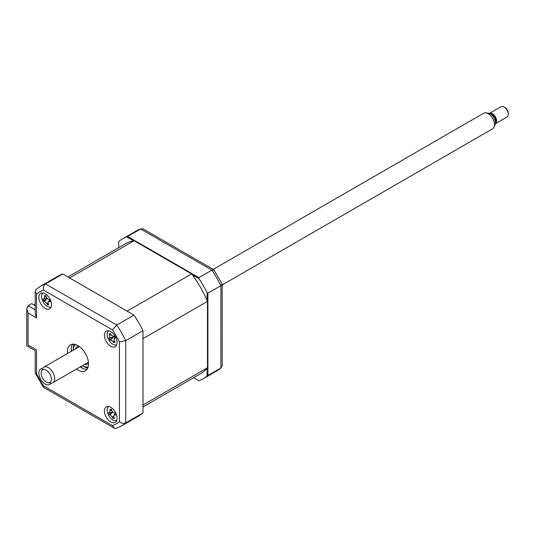 <?xml version="1.0" encoding="UTF-8"?>
<svg xmlns="http://www.w3.org/2000/svg" width="535" height="535" viewBox="0 0 535 535"><rect width="100%" height="100%" fill="white"/><g stroke="black" fill="none" stroke-linecap="round" stroke-linejoin="round"><path stroke-width="0.8" d="M207.052 300.402L207.052 292.605L207.894 293.207L207.894 375.47L207.052 376.072L207.052 368.274M199 380.719L193.724 377.677L199 380.719A80.738 46.612 -120 0 0 203.226 378.747A80.738 46.612 -120 0 0 207.052 376.072M207.894 375.47L220.901 367.96L222.212 365.753L222.152 283.985L213.819 269.714L143.233 228.96L140.665 228.993A80.738 46.612 -120 0 0 135.917 231.153L122.488 238.904A80.738 46.612 -120 0 0 118.67 241.579L118.67 247.672M133.469 240.83L126.715 236.931L140.665 228.993L211.907 270.121L198.9 277.632L199 278.668L192.246 274.763M127.664 236.503L198.9 277.632M126.715 236.931A80.738 46.612 -120 0 0 122.488 238.904M207.894 293.207L220.901 285.703L222.152 283.985M203.226 378.747L216.655 370.996A80.738 46.612 -120 0 0 220.901 367.96L220.901 285.703A80.738 46.612 -120 0 0 211.907 270.121L214.02 269.901M207.052 292.605A80.738 46.612 -120 0 0 199 278.668M110.738 421.928A8.968 5.176 -120 0 0 115.226 422.376A8.968 5.176 -120 0 0 116.597 415.187A8.968 5.176 -120 0 0 110.738 407.282A8.968 5.176 -120 0 0 106.251 406.834A8.968 5.176 -120 0 0 104.88 414.023A8.968 5.176 -120 0 0 110.738 421.928M110.738 346.239A8.968 5.176 -120 0 0 115.226 346.687A8.968 5.176 -120 0 0 116.597 339.498A8.968 5.176 -120 0 0 110.738 331.593A8.968 5.176 -120 0 0 106.251 331.145A8.968 5.176 -120 0 0 104.88 338.334A8.968 5.176 -120 0 0 110.738 346.239M45.187 308.401A8.968 5.176 -120 0 0 49.675 308.842A8.968 5.176 -120 0 0 51.052 301.653A8.968 5.176 -120 0 0 45.187 293.748A8.968 5.176 -120 0 0 40.707 293.307A8.968 5.176 -120 0 0 39.329 300.496A8.968 5.176 -120 0 0 45.187 308.401M42.579 368.582A8.968 5.176 -120 0 0 40.707 368.989A8.968 5.176 -120 0 0 39.329 376.179A8.968 5.176 -120 0 0 45.187 384.083A8.968 5.176 -120 0 0 49.675 384.531A8.968 5.176 -120 0 0 50.972 383.113M76.472 369.063A14.953 8.634 -120 0 0 77.963 370.046A14.953 8.634 -120 0 0 85.439 370.788A14.953 8.634 -120 0 0 87.733 358.804A14.953 8.634 -120 0 0 77.963 345.63A14.953 8.634 -120 0 0 70.486 344.888A14.953 8.634 -120 0 0 67.497 353.521M80.277 366.863A14.953 8.634 -120 0 0 81.768 367.853A14.953 8.634 -120 0 0 87.098 369.264M72.64 344.219A14.953 8.634 -120 0 0 71.302 351.328M113.607 417.594A8.968 5.176 -120 0 0 114.303 418.216M142.985 412.946L125.752 422.897A80.738 46.612 60 0 1 121.505 425.927L138.739 415.983A80.738 46.612 60 0 0 142.985 412.946L142.985 330.683A80.738 46.612 60 0 0 133.991 315.108L62.749 273.98A80.738 46.612 60 0 0 58.001 276.14L40.767 286.085L36.066 289.442L35.21 291.328L35.21 313.497L36.52 317.924L28.061 313.035L28.061 345.021C26.355 346.011 26.355 346.011 28.061 345.021L36.52 349.903C34.808 350.893 34.808 350.893 36.52 349.903L36.52 373.738L35.21 372.835L35.21 350.666L26.75 345.777L26.75 308.615L28.061 305.712L35.21 309.839M36.52 373.738A76.251 44.024 -120 0 0 43.475 385.782L43.602 387.373L114.189 428.12L116.249 428.321L121.505 425.927M43.475 385.782L112.457 425.606L114.189 428.12M142.985 330.683L125.752 340.635L119.405 341.939A76.251 44.024 -120 0 0 112.457 329.901L43.475 290.07A76.251 44.024 -120 0 0 36.52 294.083L36.52 317.924M133.991 315.108L116.757 325.059L112.457 329.901M62.749 273.98L45.515 283.924C43.623 285.369 42.947 287.422 43.475 290.07M35.21 305.686L31.659 303.639L28.061 305.712M28.061 313.035L26.75 308.615M35.21 291.328L36.52 294.083M40.767 286.085A80.738 46.612 60 0 1 45.515 283.924L116.757 325.059A80.738 46.612 60 0 1 125.752 340.635L125.752 422.897C123.552 423.814 121.438 423.379 119.405 421.593L119.405 341.939M71.249 348.399A17.943 10.359 -120 0 0 71.63 351.141M80.598 366.676A17.943 10.359 -120 0 0 82.778 368.374M134.118 240.717L69.624 277.946L127.109 311.136L191.604 273.907L134.118 240.717A75.054 43.335 -120 0 0 125.33 243.826L67.925 276.969M142.985 406.968L200.384 373.825A75.054 43.335 -120 0 0 207.473 367.772L142.985 405.008L142.985 338.628L207.473 301.392A75.054 43.335 -120 0 0 191.604 273.907M207.473 367.772L207.473 301.392M35.21 304.709L34.621 304.368L35.21 304.027M34.621 305.345L34.621 304.368M109.434 412.739L110.21 410.753A20.43 18.304 -71.9 0 1 110.016 409.101L110.738 409.576L111.387 409.155A20.43 11.803 83.9 0 0 111.701 410.813L113.808 412.92A20.43 2.26 -5.3 0 0 115.145 412.913L115.092 413.93L115.781 414.866A20.43 8.767 147.8 0 1 114.503 415.046L113.774 415.407L113.734 417.032A20.43 11.803 83.9 0 0 114.403 418.41L113.032 418.357A20.43 18.304 -71.9 0 1 112.236 416.972L110.13 414.866A20.43 8.767 147.8 0 1 109.274 414.592L108.638 412.645A20.43 2.26 -5.3 0 0 109.434 412.739L112.417 412.224M110.738 409.576L111.387 409.155M108.672 406.486A8.072 4.661 -120 0 0 107.716 413.147A8.072 4.661 -120 0 0 116.737 420.457M113.861 417.313L113.199 418.103M112.584 412.137L109.274 414.592M75.529 348.887A10.165 5.872 60 0 1 77.321 346.473A10.165 5.872 60 0 1 78.618 346.031M82.283 365.706A12.86 7.423 -120 0 0 82.403 365.773A12.86 7.423 -120 0 0 88.228 366.702M82.825 366.02L82.403 365.773L82.825 366.02A13.455 7.771 60 0 0 88.081 367.224M75.422 344.52A12.86 7.423 -120 0 0 73.315 350.024A12.86 7.423 -120 0 0 73.315 350.164M73.315 349.79A13.455 7.771 60 0 1 73.315 349.536A13.455 7.771 60 0 1 74.893 344.386M88.516 363.178A10.165 5.872 60 0 1 87.486 364.081A10.165 5.872 60 0 1 84.497 364.429M43.121 292.953A8.072 4.661 -120 0 0 42.673 300.924A8.072 4.661 -120 0 0 49.528 307.177A8.072 4.661 -120 0 0 51.186 306.923M43.883 299.078L44.739 297.179A20.43 18.056 -67.9 0 1 44.592 295.534L45.321 296.056L45.99 295.674A20.43 11.556 86.6 0 0 46.264 297.333L48.337 299.526A20.43 2.896 -3.7 0 0 49.688 299.58L49.601 300.583L50.263 301.533A20.43 9.403 149.2 0 1 48.966 301.646L48.17 302.007L48.103 303.546A20.43 11.556 86.6 0 0 48.732 304.91L47.334 304.769A20.43 18.056 -67.9 0 1 46.578 303.392L44.512 301.198A20.43 9.403 149.2 0 1 43.636 300.864L43.061 298.918A20.43 2.896 -3.7 0 0 43.883 299.078L46.806 298.584M47.822 304.495L47.334 304.769M48.19 303.74L47.408 304.622M46.993 298.47L43.636 300.864M49.708 300.857L48.966 301.646M109.28 333.833L110.417 333.338A20.43 12.746 64.7 0 0 111.006 334.923L113.239 336.388A20.43 2.187 -14.7 0 1 114.41 335.953L114.584 337.05L115.406 337.839A20.43 4.313 138.9 0 1 114.329 338.448L114.176 340.949A20.43 12.746 64.7 0 0 115.139 342.3L114.276 342.213L114.002 342.795A20.43 19.247 -109 0 1 112.938 341.484L110.698 340.019A20.43 4.313 138.9 0 1 110.009 340.18L109.013 338.294A20.43 2.187 -14.7 0 1 109.615 337.959L109.762 335.465A20.43 19.247 -109 0 1 109.28 333.833L110.618 333.92M114.276 342.213L114.002 342.795M108.672 330.797A8.072 4.661 -120 0 0 108.598 339.531A8.072 4.661 -120 0 0 116.737 344.767M115.045 337.618L114.002 338.715L114.978 337.558M114.383 336.201L113.032 336.448L114.383 336.181M114.149 336.248A3.524 2.033 60 0 1 113.794 336.956A3.524 2.033 60 0 1 114.65 337.164M113.794 336.956L109.615 337.959M110.698 340.019L113.032 337.331L109.013 338.294M112.972 337.358L110.009 340.18M50.838 381.428A7.243 4.18 -120 0 0 48.524 372.166A7.243 4.18 -120 0 0 41.663 370.869A7.243 4.18 -120 0 0 41.462 371.277A7.243 4.18 -120 0 0 42.626 378.245A7.243 4.18 -120 0 0 48.076 382.732A7.243 4.18 -120 0 0 50.838 381.428M41.462 371.277L42.439 368.896A8.968 5.176 60 0 1 42.68 368.394A8.968 5.176 60 0 1 43.877 367.164A8.968 5.176 60 0 1 52.062 371.123A8.968 5.176 60 0 1 54.042 381.468A8.968 5.176 60 0 1 52.845 382.699A8.968 5.176 60 0 1 50.624 383.08L48.076 382.732M222.212 284.914L492.648 128.781A8.968 5.176 -120 0 0 493.845 127.551A8.968 5.176 -120 0 0 494.086 127.049A8.968 5.176 -120 0 0 492.648 118.422A8.968 5.176 -120 0 0 485.9 112.865A8.968 5.176 -120 0 0 483.68 113.246L213.244 269.379M485.9 112.865L488.448 113.213A7.243 4.18 60 0 1 493.899 117.7A7.243 4.18 60 0 1 495.062 124.668L494.086 127.049M490.796 114.209A4.782 2.762 60 0 1 494.748 117.125A4.782 2.762 60 0 1 495.423 122.06A4.782 2.762 60 0 1 495.377 122.14M495.383 123.752L507.013 117.038A5.979 3.451 -120 0 0 507.809 116.215A5.979 3.451 -120 0 0 508.25 114.296A5.979 3.451 -120 0 0 504.023 106.973A5.979 3.451 -120 0 0 501.034 106.679L489.405 113.393A5.979 3.451 60 0 1 494.862 116.035A5.979 3.451 60 0 1 496.179 122.93A5.979 3.451 60 0 1 495.383 123.752A5.979 3.451 60 0 1 495.31 123.792M504.023 106.973L505.08 107.582A4.487 2.588 60 0 1 508.25 113.079L508.25 114.296M112.457 425.606A76.251 44.024 -120 0 0 119.405 421.593M87.787 368.02A14.953 8.634 60 0 1 83.881 366.629A14.953 8.634 60 0 1 83.34 366.301M73.328 348.954A14.953 8.634 60 0 1 74.057 344.239M113.54 416.384L112.236 416.972M112.504 412.311L110.13 414.866M111.568 410.144L110.21 410.753M115.239 414.257L114.503 415.046M47.929 302.803L46.578 303.392M46.879 298.684L44.512 301.198M46.13 296.577L44.739 297.179M110.952 334.803L109.762 335.465M114.109 340.842L112.938 341.484M221.356 367.639L216.655 370.996M141.173 228.759L135.917 231.153M35.27 373.102L43.402 387.186M110.865 409.569L111.44 409.469M113.774 415.407L115.072 413.876M73.315 350.024L73.315 349.536M48.17 302.007L49.554 300.376M114.109 342.34L114.677 341.664M79.461 346.62L43.877 367.164M88.429 362.155L52.845 382.699"/></g></svg>
